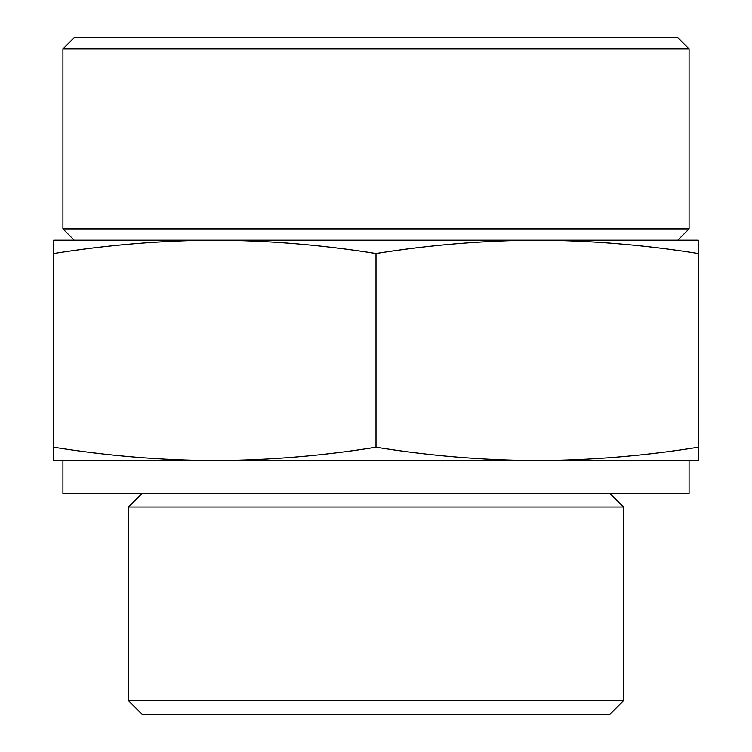 <?xml version="1.0" encoding="UTF-8"?>
<svg xmlns="http://www.w3.org/2000/svg" width="752" height="752" viewBox="0 0 752 752"><rect width="100%" height="100%" fill="white"/><g stroke="black" fill="none" stroke-linecap="round" stroke-linejoin="round"><path stroke-width="1.13" d="M698.288 253.537C644.567 244.926 590.856 240.48 537.144 240.179L698.288 240.179L698.288 460.591L537.144 460.591C590.856 460.29 644.567 455.844 698.288 447.233M537.144 240.179C483.433 240.48 429.712 244.926 376 253.537C322.288 244.926 268.567 240.48 214.856 240.179L677.778 240.179L689.076 228.881L689.076 48.899L62.924 48.899L74.222 37.6L677.778 37.6L689.076 48.899M214.856 240.179C161.144 240.48 107.433 244.926 53.712 253.537L53.712 240.179L214.856 240.179L74.222 240.179L62.924 228.881L689.076 228.881M214.856 460.591L53.712 460.591L53.712 447.233C107.433 455.844 161.144 460.29 214.856 460.591C268.567 460.29 322.288 455.844 376 447.233C429.712 455.844 483.433 460.29 537.144 460.591L689.076 460.591L689.076 493.406L62.924 493.406L62.924 460.591L537.144 460.591M623.455 700.779L128.545 700.779L142.166 714.4L609.834 714.4L623.455 700.779L623.455 507.027L128.545 507.027L142.166 493.406M62.924 228.881L62.924 48.899M128.545 700.779L128.545 507.027M53.712 447.233L53.712 253.537M376 447.233L376 253.537M609.834 493.406L623.455 507.027"/></g></svg>
